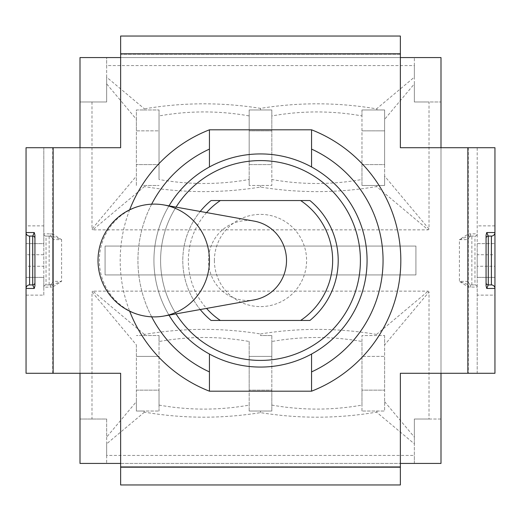 <?xml version="1.0" encoding="UTF-8"?>
<svg xmlns="http://www.w3.org/2000/svg" width="521" height="521" viewBox="0 0 521 521"><rect width="100%" height="100%" fill="white"/><g stroke="black" fill="none" stroke-linecap="round" stroke-linejoin="round"><path stroke-width="0.39" stroke-dasharray="2.6 1.95" d="M91.989 101.979L91.989 229.025L136.391 176.085L136.391 119.348L106.642 83.874L106.642 101.979L80 101.979L80 419.021L106.642 419.021L106.642 437.126L136.391 401.652L136.391 344.915L91.989 291.975L91.989 419.021M136.391 119.348L136.391 109.97L143.672 109.97L144.441 108.863C183.027 102.305 221.718 102.142 260.5 108.368C299.295 102.142 337.979 102.305 376.559 108.863L414.358 77.16L414.358 65.568L106.642 65.568L106.642 77.16L144.441 108.863M106.642 77.16L106.642 83.874M376.559 108.863L377.328 109.977L384.609 109.97L384.609 176.085L429.011 229.025L429.011 101.979L414.358 101.979L414.358 83.874L384.609 119.348M414.358 83.874L414.358 77.16M143.672 185.456L159.035 185.456L143.672 185.456L144.441 186.57L92.823 229.859L428.177 229.859L376.559 186.57C337.973 193.128 299.282 193.291 260.5 187.059C221.705 193.284 183.021 193.122 144.441 186.57M136.385 185.463L136.391 176.085M91.989 229.025L92.823 229.859M384.609 176.085L384.609 185.456L361.965 185.456L384.609 185.456L384.609 164.59L361.965 164.59L361.965 130.843L384.609 130.843L384.609 164.59L361.965 164.59L361.965 185.456M376.559 186.57L377.328 185.456M428.177 229.859L429.011 229.025M361.958 185.411L361.965 115.909C331.929 110.608 301.88 110.615 271.825 115.936L271.825 179.517C301.867 184.838 331.916 184.831 361.958 179.485M271.825 179.517L271.825 185.443L249.175 185.456L271.825 185.456L271.825 164.59L249.175 164.59L249.175 130.843L271.825 130.843L271.825 164.59L249.175 164.59L249.175 185.456M260.5 187.059L260.5 185.45M249.175 185.424L249.175 179.498C219.12 184.818 189.071 184.825 159.035 179.517L159.035 164.59L136.391 164.59L136.391 130.843L159.035 130.843L159.035 164.59L136.391 164.59L136.391 185.456M249.175 179.517L249.175 115.916C219.133 110.595 189.084 110.602 159.042 115.942L159.042 110.016M159.035 115.916L159.035 179.517M143.672 109.97L159.035 109.97L136.391 109.97L136.391 130.843L159.035 130.843L159.035 109.97M249.175 115.916L249.175 109.983M249.175 109.97L271.825 109.97L249.175 109.97L249.175 130.843L271.825 130.843L271.825 109.97M260.5 108.368L260.5 109.977M271.825 110.009L271.825 115.936M361.958 115.909L361.958 109.983M361.965 109.97L361.965 130.843L384.609 130.843L384.609 109.97L361.965 109.97L377.328 109.97M144.441 412.137L106.642 443.84L106.642 455.432L414.358 455.432L414.358 443.84L376.559 412.137C337.979 418.695 299.295 418.858 260.5 412.632C221.718 418.858 183.027 418.695 144.441 412.137L143.672 411.023L136.391 411.03L136.391 401.652M106.642 437.126L106.642 443.84M384.609 401.652L414.358 437.126L414.358 419.021L429.011 419.021L429.011 291.975L384.609 344.915L384.609 411.03L361.965 411.03L384.609 411.03L384.609 390.157L361.965 390.157L361.965 356.41L384.609 356.41L384.609 390.157L361.965 390.157L361.965 411.03M376.559 412.137L377.328 411.023M414.358 443.84L414.358 437.126M361.958 411.017L361.958 405.091M271.825 405.084C301.88 410.398 331.929 410.411 361.965 405.11L361.965 341.483C331.929 336.175 301.88 336.182 271.825 341.502L271.825 410.991M271.825 411.03L249.175 411.03L271.825 411.03L271.825 390.157L249.175 390.157L249.175 356.41L271.825 356.41L271.825 390.157L249.175 390.157L249.175 411.03M260.5 412.632L260.5 411.023M249.175 411.017L249.175 405.084M159.042 405.084C189.084 410.424 219.133 410.431 249.181 405.117L249.175 341.483C219.133 336.162 189.084 336.169 159.042 341.515L159.035 405.077M159.042 405.058L159.042 410.984M159.035 411.03L159.035 390.157L136.391 390.157L136.391 356.41L159.035 356.41L159.035 390.157L136.391 390.157L136.391 411.03L159.035 411.03L143.672 411.03M143.672 335.544L159.035 335.544L136.391 335.544L143.672 335.544L144.441 334.43C183.027 327.872 221.718 327.709 260.5 333.941L260.5 335.55L271.825 335.544L260.5 335.544M159.042 335.589L159.042 341.515M249.175 341.483L249.175 356.41L271.825 356.41L271.825 335.544M271.825 335.576L271.825 341.502M361.958 341.483L361.958 335.55L384.609 335.544L361.965 335.544L361.965 356.41L384.609 356.41L384.609 335.544M260.5 333.941C299.295 327.716 337.979 327.878 376.559 334.43L377.328 335.544M384.615 335.537L384.609 344.915M429.011 291.975L428.177 291.141L92.823 291.141L144.441 334.43M376.559 334.43L428.177 291.141M92.823 291.141L91.989 291.975M136.391 344.915L136.391 356.41L159.035 356.41L159.035 335.544M414.358 65.568L414.358 57.577L106.642 57.577L106.642 101.979L80 101.979L80 57.577L106.642 57.577L106.642 65.568M429.011 419.021L441 419.021L441 101.979L414.358 101.979L414.358 57.577L441 57.577L441 101.979L429.011 101.979M106.642 455.432L106.642 463.423L414.358 463.423L414.358 455.432M106.642 419.021L106.642 463.423L80 463.423L80 419.021L106.642 419.021M105.086 246.068L105.086 274.932L415.914 274.932L415.914 246.068L105.086 246.068L415.914 246.068L415.914 274.932L105.086 274.932L105.086 246.068M414.358 463.423L414.358 419.021L441 419.021L441 463.423L414.358 463.423M120.631 57.577L400.369 57.577L400.369 147.717L441 147.717L441 373.283L400.369 373.283L400.369 463.423L120.631 463.423L120.631 373.283L80 373.283L80 147.717L120.631 147.717L120.631 54.249L400.369 54.249L400.369 57.577M441 147.717L477.19 147.717L477.19 373.283L441 373.283M470.072 236.078A2.221 0.586 -90 0 0 470.658 233.857L477.19 233.857A2.221 2.221 0 0 1 474.97 236.078L471.863 236.078A3.549 3.549 0 0 0 468.307 239.627L459.424 239.627L468.307 234.014L468.718 236.176L459.424 239.627L459.424 281.373L468.718 284.824L468.307 286.986L459.424 281.373L468.307 281.373L468.307 239.627L468.307 281.373A3.549 3.549 0 0 0 471.863 284.922L474.97 284.922L471.863 284.922A3.549 3.549 0 0 1 468.307 281.373M80 373.283L26.05 373.283L26.05 295.133L43.81 295.133L43.81 277.374L26.05 277.374L26.05 288.471A3.549 3.549 0 0 1 29.599 284.922L32.712 284.922A2.221 2.221 0 0 0 34.933 282.714L34.933 238.299A2.221 2.221 0 0 0 34.933 238.266A2.221 2.221 0 0 0 34.927 238.234A2.221 2.221 0 0 0 32.712 236.078L29.599 236.078A3.549 3.549 0 0 1 26.05 232.529M43.81 295.133L43.81 287.143A2.221 2.221 0 0 1 46.03 284.922L49.137 284.922A3.549 3.549 0 0 0 52.693 281.373L61.576 281.373L52.693 286.986L52.282 284.824L61.576 281.373L61.576 239.627L52.282 236.176L52.693 234.014L61.576 239.627L52.693 239.627L52.693 281.373L52.693 239.627A3.549 3.549 0 0 0 49.137 236.078L46.03 236.078L49.137 236.078A3.549 3.549 0 0 1 52.693 239.627M26.05 254.73L26.05 266.27L43.81 266.27L43.81 254.73L26.05 254.73L26.05 243.626L43.81 243.626L43.81 147.717L80 147.717M209.435 391.193L311.565 391.193L311.565 354.039A106.571 106.571 0 0 0 311.565 166.961L311.565 129.807L209.435 129.807L209.435 166.961A106.571 106.571 0 0 0 209.435 354.039L209.435 391.193M494.95 295.133L494.95 373.283L477.19 373.283L477.19 295.133L494.95 295.133L494.95 277.374L477.19 277.374L477.19 266.27L494.95 266.27L494.95 277.374L477.19 277.374L477.19 295.133M494.95 266.27L494.95 254.73L477.19 254.73L477.19 243.626L494.95 243.626L494.95 254.73M494.95 243.626L494.95 147.717L477.19 147.717L477.19 243.626L494.95 243.626M477.19 254.73L477.19 266.27M471.863 284.922L471.863 236.078A3.549 3.549 0 0 0 468.307 239.627A3.549 3.549 0 0 1 471.863 236.078L474.97 236.078A2.221 2.221 0 0 0 477.19 233.857A2.221 2.221 0 0 1 474.97 236.078L474.97 284.922A2.221 2.221 0 0 1 477.19 287.143A2.221 2.221 0 0 0 474.97 284.922A2.221 2.221 0 0 1 477.19 287.143L468.307 286.986L468.307 373.283M43.81 266.27L43.81 277.374L26.05 277.374M26.05 243.626L43.81 243.626L43.81 254.73M50.928 284.922A2.221 0.586 90 0 0 50.342 287.143L43.81 287.143L43.81 147.717L26.05 147.717L26.05 225.867L43.81 225.867M400.369 463.423L400.369 466.751L120.631 466.751L120.631 463.423M400.369 54.249L400.369 36.04L120.631 36.04L120.631 54.249L400.369 54.249M120.631 484.96L400.369 484.96L400.369 466.751L120.631 466.751L120.631 484.96M209.435 371.909A122.552 122.552 0 0 1 209.435 149.091M151.657 316.827A122.552 122.552 0 0 1 151.657 204.173M311.565 149.091A122.552 122.552 0 0 1 311.565 371.909M491.401 284.922A3.549 3.549 0 0 1 494.95 288.471A3.549 3.549 0 0 0 491.401 284.922L488.288 284.922A2.221 2.221 0 0 1 486.067 282.701L486.067 285.755M494.95 232.529A3.549 3.549 0 0 1 491.401 236.078L488.288 236.078A2.221 2.221 0 0 0 486.067 238.299L486.067 282.701A2.221 2.221 0 0 0 488.288 284.922M486.067 235.238L486.145 237.726M470.658 287.143A2.221 0.586 -90 0 0 470.072 284.922L468.718 284.824M470.053 236.078L468.718 236.176M468.307 147.717L468.307 234.014L470.658 233.857M52.282 236.176L50.928 236.078A2.221 0.586 90 0 1 50.342 233.857L43.81 233.857A2.221 2.221 0 0 0 46.03 236.078A2.221 2.221 0 0 1 43.81 233.857A2.221 2.221 0 0 0 46.03 236.078L46.03 284.922A2.221 2.221 0 0 0 43.81 287.143A2.221 2.221 0 0 1 46.03 284.922L49.137 284.922A3.549 3.549 0 0 0 52.693 281.373A3.549 3.549 0 0 1 49.137 284.922L49.137 236.078M50.947 284.922L52.282 284.824M52.693 373.283L52.693 286.986L50.342 287.143M50.342 233.857L52.693 234.014L52.693 147.717M34.933 285.755L34.933 282.701A2.221 2.221 0 0 1 32.712 284.922M34.855 237.726L34.933 235.238M494.95 225.867L477.19 225.867M168.999 315.133A106.571 106.571 0 0 1 168.999 205.867M209.435 166.961A106.571 106.571 0 0 1 311.565 166.961M311.565 354.039A106.571 106.571 0 0 1 209.435 354.039M309.943 200.552L211.057 200.552A77.707 77.707 0 0 0 211.057 320.448L309.943 320.448A77.707 77.707 0 0 0 309.943 200.552M260.5 200.552L300.663 200.552L260.5 200.552M260.5 320.448L300.663 320.448L260.5 320.448M214.391 260.5A46.108 46.108 0 0 0 283.554 300.428A46.108 46.108 0 0 0 283.554 220.572A46.108 46.108 0 0 0 214.391 260.5M200.22 309.539A77.707 77.707 0 0 1 200.22 211.461M176.039 313.87A99.908 99.908 0 0 1 176.039 207.13M360.408 260.5A99.908 99.908 0 0 1 210.549 347.025A99.908 99.908 0 0 1 210.549 173.975A99.908 99.908 0 0 1 360.408 260.5M154.398 316.892A56.392 55.057 90 0 1 99.342 260.5A56.392 55.057 90 0 1 154.398 204.108M254.222 299.868A39.961 39.016 90 0 1 208.478 260.5A39.961 39.016 90 0 1 254.222 221.132M129.657 209.826A140.312 140.312 0 0 0 129.657 311.174M29.599 284.922A3.549 3.549 0 0 0 26.05 288.471M486.145 283.274L486.067 282.701M34.933 282.701L34.855 283.274M206.544 212.594A72.159 72.159 0 0 0 206.544 308.406"/><path stroke-width="0.78" d="M311.565 391.193A140.312 140.312 0 0 0 311.565 129.807L311.565 149.091A122.552 122.552 0 0 1 311.565 371.909L311.565 391.193L209.435 391.193L209.435 371.909A122.552 122.552 0 0 1 151.657 316.827M311.565 129.807L209.435 129.807A140.312 140.312 0 0 0 129.657 209.826M209.435 354.039L209.435 371.909M311.565 371.909L311.565 354.039M400.369 373.283L494.95 373.283L494.95 147.717L400.369 147.717L400.369 36.04L120.631 36.04L120.631 147.717L26.05 147.717L26.05 373.283L120.631 373.283L120.631 484.96L400.369 484.96L400.369 373.283M26.05 225.867L26.05 243.626M26.05 277.374L26.05 266.27M34.855 237.726L34.933 238.299A2.221 2.221 0 0 0 32.712 236.078L32.712 284.922L29.599 284.922A3.549 3.549 0 0 0 26.05 288.471L26.05 295.133M34.855 283.274A2.221 2.221 0 0 0 34.933 282.701L34.855 283.274A2.221 2.221 0 0 1 32.712 284.922L34.256 288.471L34.933 285.755L34.933 235.245L34.256 232.529L32.712 236.078L29.599 236.078A3.549 3.549 0 0 1 26.05 232.529L34.256 232.529M151.657 204.173A122.552 122.552 0 0 1 209.435 149.091L209.435 129.807M209.435 149.091L209.435 166.961M311.565 166.961L311.565 149.091M486.145 237.726A2.221 2.221 0 0 0 486.067 238.299L486.145 237.726A2.221 2.221 0 0 1 488.288 236.078L491.401 236.078L491.401 284.922L488.288 284.922L488.288 236.078L486.744 232.529L486.067 235.238L486.067 285.755L486.744 288.471L488.288 284.922A2.221 2.221 0 0 1 486.067 282.701L486.145 283.274M486.744 232.529L494.95 232.529A3.549 3.549 0 0 1 491.401 236.078M491.401 284.922A3.549 3.549 0 0 1 494.95 288.471L486.744 288.471M168.999 205.867A106.571 106.571 0 0 1 367.071 260.5A106.571 106.571 0 0 1 168.999 315.133M80 147.717L80 57.577L120.631 57.577M120.631 463.423L80 463.423L80 373.283M400.369 57.577L441 57.577L441 147.717M441 373.283L441 463.423L400.369 463.423M200.22 211.461A77.707 77.707 0 0 1 211.057 200.552L309.943 200.552A77.707 77.707 0 0 1 309.943 320.448L211.057 320.448A77.707 77.707 0 0 1 200.22 309.539M176.039 207.13A99.908 99.908 0 0 1 360.408 260.5A99.908 99.908 0 0 1 176.039 313.87M209.455 260.5A56.392 55.057 90 0 1 163.887 316.052A56.392 55.057 90 0 1 154.398 316.892A56.392 56.392 0 0 1 98.007 260.5A56.392 56.392 0 0 1 154.398 204.108A56.392 55.057 90 0 1 163.887 204.948A56.392 55.057 90 0 1 209.455 260.5M163.887 204.948L254.222 221.132A39.961 39.016 90 0 1 286.511 260.5A39.961 39.016 90 0 1 254.222 299.868L163.887 316.052M53.135 373.283L53.135 147.717M29.599 236.078L29.599 284.922A3.549 3.549 0 0 0 26.05 288.471L34.256 288.471M400.369 467.2L120.631 467.2M467.865 147.717L467.865 373.283M120.631 53.8L400.369 53.8M129.657 311.174A140.312 140.312 0 0 0 209.435 391.193M220.337 200.552A72.159 72.159 0 0 0 206.544 212.594M206.544 308.406A72.159 72.159 0 0 0 220.337 320.448M300.663 320.448A72.159 72.159 0 0 0 300.663 200.552"/></g></svg>
